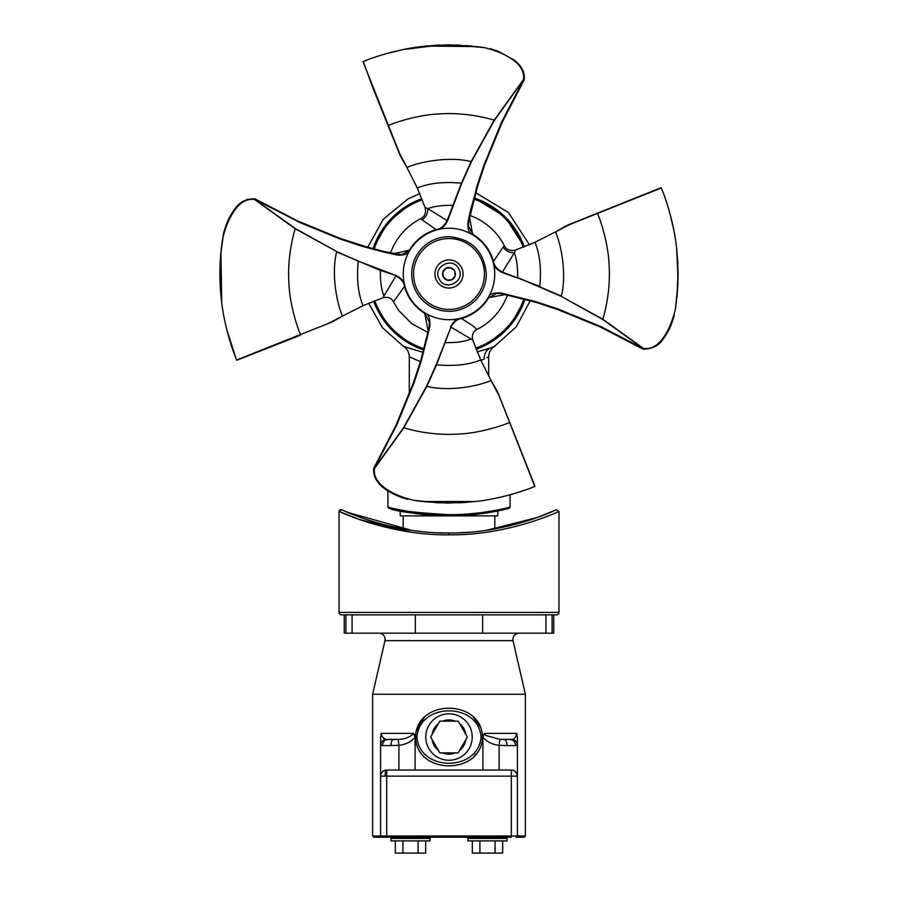 <?xml version="1.0" encoding="UTF-8"?>
<svg xmlns="http://www.w3.org/2000/svg" width="898" height="898" viewBox="0 0 898 898"><rect width="100%" height="100%" fill="white"/><g stroke="black" fill="none" stroke-linecap="round" stroke-linejoin="round"><path stroke-width="1.35" d="M423.755 349.951A80.057 80.057 0 0 1 373.691 301.144L388.396 326.288L411.127 344.506M410.622 203.734L387.554 222.67L373.029 248.735A80.057 80.057 0 0 1 410.622 203.734L421.836 198.683L410.622 203.734A80.057 80.057 0 0 1 421.836 198.683M524.309 246.827L504.889 216.665L474.245 198.009A80.057 80.057 0 0 1 524.309 246.827M487.378 344.237L510.446 325.301L524.971 299.236A80.057 80.057 0 0 1 476.165 349.288M480.913 360.39L484.179 358.998C490.207 356.091 490.207 356.091 484.179 358.998C484.078 354.239 485.885 350.669 489.601 348.301L489.578 348.312C496.033 345.853 496.033 345.853 489.601 348.301C496.033 345.853 496.033 345.853 489.601 348.301L477.197 351.859M423.104 352.342L403.561 346.437L382.492 327.748L368.629 303.221M530.247 300.684L516.35 326.692L494.439 346.437C490.746 348.907 488.838 352.353 488.703 356.787L486.873 357.73M420.432 361.67L409.297 356.787C409.162 352.353 407.254 348.907 403.561 346.437M523.197 247.253A78.867 78.867 0 0 0 473.942 199.165A78.867 78.867 0 0 1 523.197 247.253M422.273 199.783A78.867 78.867 0 0 0 374.185 249.038A78.867 78.867 0 0 1 422.273 199.783M374.803 300.707A78.867 78.867 0 0 0 424.058 348.794A78.867 78.867 0 0 1 374.803 300.707M475.727 348.177A78.867 78.867 0 0 0 523.815 298.922A78.867 78.867 0 0 1 475.727 348.177M486.873 512.904L486.873 511.826L491.532 511.063M449 514.666C483.528 514.88 512.197 506.506 510.042 507.112C509.772 507.213 481.665 514.913 449 514.666C412.16 514.835 382.402 505.507 388.508 507.258C395.176 510.311 415.347 512.792 449 514.666L449 515.89C484.37 515.856 510.244 507.841 509.166 508.29C510.244 507.841 484.37 515.856 449 515.89C415.763 513.959 396.018 511.501 389.777 508.526C382.593 506.225 408.927 515.643 449 515.89L400.306 515.89L400.126 510.906L403.112 511.501M387.914 491.004L387.914 507.101L391.382 508.93M396.366 510.098L403.516 511.579M437.023 515.598L423.946 514.588M406.121 512.062L400.126 510.906M400.306 515.89L403.18 515.89L403.18 528.911M497.874 510.906L497.694 515.89L449.011 515.89L494.82 515.89L494.82 528.911M409.858 515.89L403.18 515.89M468.958 532.222L458.238 532.828M454.253 532.941L453.108 532.963M445.711 532.974L437.382 532.739M420.006 531.369L414.64 530.707M482.451 737.707L482.338 734.665M480.295 726.92L473.392 717.233M424.069 717.749L416.223 731.298M474.391 755.847L476.187 753.815M517.214 776.13L511.31 776.13L511.31 835.993L517.416 835.993L517.416 737.404L516.732 733.363C515.699 737.426 514.217 739.413 512.298 739.346C515.474 740.098 517.181 742.096 517.416 745.318L517.416 776.13A6.106 6.106 0 0 0 511.31 770.024A6.106 6.106 0 0 1 517.416 776.13L517.214 776.13A6.106 5.904 -90 0 0 511.31 770.024L386.69 770.024L386.69 776.13L385.107 776.13A6.106 1.583 -90 0 1 386.69 770.024C382.537 770.81 380.494 772.852 380.584 776.13L380.584 835.993L372.636 835.993L372.636 694.266L525.364 694.266L525.364 835.993L524.14 837.217L516.193 837.217A1.224 1.224 0 0 0 517.416 835.993L516.193 837.217A1.224 1.224 0 0 0 517.416 835.993A1.224 1.224 0 0 1 516.193 837.217A1.224 1.224 0 0 0 517.416 835.993L525.364 835.993M385.107 776.13L380.584 776.13A6.106 6.106 0 0 1 386.69 770.024A6.106 6.106 0 0 0 380.584 776.13L380.584 737.404L381.268 733.363L413.731 733.363C409.645 737.404 404.437 739.402 398.117 739.346L385.702 739.346C382.526 740.098 380.819 742.096 380.584 745.318L380.584 737.404M415.089 770.024L415.089 737.404L413.731 733.363M482.911 770.024L482.911 737.404L484.269 733.363L516.732 733.363M415.538 737.034C416.302 775.423 481.687 775.445 482.462 737.034C481.698 698.644 416.313 698.622 415.538 737.034L416.941 737.034C419.512 771.966 478.488 771.966 481.059 737.034C478.488 702.101 419.512 702.101 416.941 737.034M512.298 739.346L499.883 739.346L485.784 735.473L484.269 733.363M516.676 734.194L516.732 733.52M499.097 770.024L499.097 745.318L499.883 739.346L504.384 739.481C505.989 739.84 506.876 741.871 507.033 745.587L499.097 745.318C492.676 744.644 487.288 742.006 482.911 737.404M393.65 739.481L395.771 739.458M383.042 737.685L385.702 739.346C383.603 739.177 382.121 737.179 381.268 733.363M398.117 739.346L398.903 745.318L390.967 745.587C391.124 741.871 392.011 739.84 393.616 739.481L387.891 739.481C384.546 739.84 382.716 741.871 382.391 745.587L380.584 745.318M511.31 770.024L511.31 776.13L386.69 776.13L386.69 835.993L380.584 835.993L381.807 837.217L373.86 837.217L372.636 835.993M510.109 739.481L510.109 739.481C513.454 739.84 515.284 741.871 515.609 745.587L517.416 745.318M381.807 837.217L511.31 837.217L511.31 835.993L386.69 835.993L386.69 837.217L381.807 837.217A1.224 1.224 0 0 1 380.584 835.993A1.224 1.224 0 0 0 381.807 837.217A1.224 1.224 0 0 1 380.584 835.993M472.213 737.034A23.213 23.213 0 0 1 449 760.247A23.213 23.213 0 0 1 425.787 737.034A23.213 23.213 0 0 1 449 713.82A23.213 23.213 0 0 1 472.213 737.034M430.063 838.44L390.967 838.44L390.967 840.887L430.063 840.887L430.063 838.44A1.224 1.224 0 0 1 431.287 837.217M390.967 838.44A1.224 1.224 0 0 0 389.743 837.217M507.033 838.44L467.937 838.44L467.937 840.887L507.033 840.887L507.033 838.44A1.224 1.224 0 0 1 508.257 837.217M467.937 838.44A1.224 1.224 0 0 0 466.713 837.217M553.763 614.861L553.763 633.18L344.237 633.18L344.237 614.861L345.91 614.861L345.91 633.18M459.585 750.47A17.107 17.107 0 0 0 465.927 739.481M442.647 752.917A17.107 17.107 0 0 0 455.353 752.917M432.073 739.481A17.107 17.107 0 0 0 438.415 750.47M438.415 723.597A17.107 17.107 0 0 0 432.073 734.586M455.353 721.15A17.107 17.107 0 0 0 442.647 721.15M465.927 734.586A17.107 17.107 0 0 0 459.585 723.597M426.393 614.861L415.37 614.861L415.37 633.18M425.686 840.887L425.686 853.1L395.344 853.1L395.344 840.887M402.933 840.887L402.933 853.1M418.098 840.887L418.098 853.1M479.902 840.887L479.902 853.1L472.314 853.1L472.314 840.887M495.067 840.887L495.067 853.1L479.902 853.1M502.656 840.887L502.656 853.1L495.067 853.1M467.342 737.034L458.171 721.15L439.829 721.15L430.658 737.034L439.829 752.917L458.171 752.917L467.342 737.034M486.873 530.213L537.15 517.54L556.367 509.694C557.31 509.402 507.28 533.827 449 532.997C390.72 533.827 340.69 509.402 341.633 509.694L339.04 511.366L339.04 612.414A2.447 2.447 0 0 0 341.487 614.861L556.513 614.861A2.447 2.447 0 0 0 558.96 612.414L558.96 511.366C559.914 511.085 508.537 535.691 449 534.826C389.474 535.691 338.086 511.085 339.04 511.366L359.02 519.37L411.127 532.155M556.367 509.694L558.96 511.366M341.678 509.716L339.04 511.366L339.882 509.828L341.678 509.716M341.644 509.705L347.908 512.455L411.127 530.213M444.869 532.963L453.176 532.963M454.074 532.952L446.205 532.985M443.388 277.089L447.159 280.12M447.238 280.154L452.042 279.626M452.109 279.592L455.14 275.832M455.163 275.753L454.646 270.938M454.613 270.87L450.841 267.84M450.762 267.817L445.958 268.334M445.891 268.367L442.86 272.139M442.837 272.217L443.354 277.022M393.694 253.674L409.342 250.205A46.247 46.247 0 0 1 436.383 229.495C440.256 229.282 443.825 226.352 447.103 220.684L461.437 183.192L471.136 161.595L494.226 120.13L523.388 79.63C526.194 63.489 503.89 52.241 484.246 47.628L456.914 45.035L436.54 45.237L420.489 46.685C398.667 49.21 374.129 56.776 363.005 61.648L401.215 157.532L406.906 167.455L399.161 152.593M297.564 221.234L254.785 199.423L295.296 228.541L336.761 251.563L358.369 261.206L396.04 275.484C401.249 278.324 404.078 281.355 404.504 284.599A45.742 45.742 0 0 1 409.14 251.541L409.769 250.463A45.742 45.742 0 0 1 436.518 229.967L438.258 229.518C441.558 229.069 444.656 226.173 447.552 220.852L461.774 183.349L471.416 161.741L494.439 120.276L523.556 79.765L501.421 122.51L484.011 165.008L476.793 186.773L468.61 221.885L468.015 221.84C467.544 228.462 468.745 232.593 471.641 234.232L472.73 234.872A45.742 45.742 0 0 1 493.013 261.498L493.485 261.363C494.136 265.786 497.077 269.366 502.308 272.083L539.788 286.417C541.472 268.85 539.866 254.134 534.972 242.269L529.371 244.739L508.515 212.568L475.693 192.733L477.388 186.896L468.633 221.907L468.408 226.363L472.988 234.445A46.247 46.247 0 0 1 493.485 261.363L503.206 247.085L504.362 245.783L505.204 247.141C507.381 250.138 510.839 251.103 515.587 250.014L514.352 252.72C509.581 252.888 505.866 251.013 503.206 247.085M676.912 250.811L676.34 245.794C673.848 223.883 666.226 199.165 661.332 187.985L565.448 226.195L555.525 231.886L570.387 224.141M534.748 486.402L501.219 401.125L496.785 390.428L491.094 380.505L498.85 395.367M254.785 199.423L254.65 199.592C238.475 196.729 227.16 219.314 222.637 238.812C219.449 259.365 219.067 280.019 221.492 300.763L221.66 302.177C224.152 324.077 231.774 348.806 236.668 359.975L332.541 321.776L342.475 316.074L327.613 323.83M402.764 49.615L439.1 45.113M439.459 45.102L471.607 46.023M384.007 54.318L391.146 52.331M467.353 45.641L465.939 45.529M460.102 45.169L458.328 45.091M420.489 46.685L417.368 47.1M403.617 49.435L385.511 53.869M678.069 271.443L677.036 295.902M676.912 297.115L677.822 284.969M676.542 247.455L677.732 261.374M677.754 261.655L677.833 263.339M678.012 268.221L678.024 268.929M673.927 230.55L675.139 237.353M668.55 208.583L670.772 216.609M675.554 307.947L677.799 285.384L677.743 261.61L676.43 246.546M673.949 230.64L669.639 212.366M317.364 229.765L318.307 230.146M297.53 221.559L340.028 238.98L383.974 252.136L397.533 255.099C403.808 255.459 407.681 254.269 409.14 251.541M506.427 495.741L510.67 494.607M532.694 487.232L531.942 487.524M404.504 284.599L404.953 286.339A45.742 45.742 0 0 0 424.945 312.897L426.056 313.548C429.154 315.277 430.378 319.868 429.738 327.31L421.207 361.198L413.989 382.952L396.579 425.45L374.376 468.161M511.097 494.484L513.33 493.844M222.087 242.539L223.692 232.582L220.908 252.742L221.727 302.761L220.908 252.742M235.826 357.853L226.902 330.116L235.826 357.853M220.089 265.056L220.178 285.014M297.732 220.987L340.185 238.385L297.732 220.987L255.054 198.885A0.606 0.606 0 0 0 254.774 198.795C246.097 198.885 239.62 202.05 235.321 208.291C227.037 219.404 226.128 225.656 223.692 232.571L225.993 225.6M454.624 270.904A6.409 6.409 0 0 0 445.924 268.356A6.409 6.409 0 0 0 443.376 277.055A6.409 6.409 0 0 0 452.076 279.615A6.409 6.409 0 0 0 454.624 270.904M439.346 279.256C445.554 292.03 466.051 280.827 458.654 268.715C452.446 255.93 431.949 267.133 439.346 279.256M449 238.554A35.426 35.426 0 0 1 483.326 282.747A35.426 35.426 0 0 1 432.017 305.073A35.426 35.426 0 0 1 449 238.554M469.991 215.498A62.13 62.13 0 0 1 504.362 245.783M469.564 217.473L472.73 234.872M493.013 261.498L493.462 263.237C493.956 266.583 496.852 269.681 502.139 272.532L514.352 252.72C516.732 259.14 517.82 267.413 517.63 277.538L561.239 296.396L602.704 319.419L643.215 348.536L600.47 326.401L557.972 308.991L536.207 301.773L501.14 293.006L501.095 293.601L496.616 293.388L488.534 297.968A46.247 46.247 0 0 1 461.493 318.509L473.235 326.12L476.86 329.521L475.525 330.341C472.707 332.406 471.798 335.65 472.797 340.084L450.964 327.108L436.563 364.768L426.864 386.365L403.774 427.83L374.612 468.329C371.783 484.471 394.177 495.775 413.832 500.343L437.595 502.779L461.381 502.734L477.186 501.32C499.097 498.828 523.826 491.206 534.995 486.312L497.963 392.774M420.792 218.618L422.161 217.776C425.158 215.599 426.112 212.141 425.035 207.393L427.74 208.628C427.908 213.398 426.034 217.114 422.105 219.774L420.792 218.618A62.13 62.13 0 0 0 390.518 253M468.61 221.918L468.408 226.363M468.61 221.885L468.015 221.84L470.844 208.965L477.276 186.818M438.258 229.518A45.742 45.742 0 0 1 471.641 234.232M493.462 263.237A45.742 45.742 0 0 1 488.748 296.621L488.108 297.709A45.742 45.742 0 0 1 461.359 318.027L459.608 318.476A45.742 45.742 0 0 1 426.056 313.548M539.631 286.754L561.385 296.116C566.919 273.587 561.048 244.29 555.525 231.886L534.972 242.269L515.587 250.014M393.47 301.863L392.651 300.527C390.585 297.698 387.319 296.789 382.874 297.788L395.872 275.944C400.979 278.582 403.853 282.095 404.482 286.473L393.47 301.863L398.734 310.506L411.722 323.684L428.009 332.462M436.518 229.967L422.105 219.774M461.774 183.349L461.437 183.192C443.87 181.508 429.154 183.113 417.289 188.008L406.906 167.455C419.31 161.932 448.607 156.061 471.136 161.595L471.416 161.741M417.289 188.008L425.035 207.393M476.86 329.521A62.13 62.13 0 0 0 507.482 294.971M502.139 272.532L517.472 277.942M340.028 238.98L361.793 246.198L383.974 252.136L384.03 251.575L397.578 254.504L401.743 254.662L409.769 250.463M397.578 254.504L397.533 255.099L397.578 254.504M449 236.668A37.312 37.312 0 0 0 411.688 273.98A37.312 37.312 0 0 0 449 311.292A37.312 37.312 0 0 0 486.312 273.98C484.101 251.317 471.663 238.879 449 236.668M561.239 296.396L602.85 319.205L643.35 348.368C659.525 351.197 670.795 328.735 675.363 309.159L675.745 306.633M505.507 294.544L488.108 297.709M428.256 331.34L424.687 313.312L429.457 322.191L429.154 327.22L429.457 322.191M358.369 261.206L358.212 261.543C356.528 279.11 358.134 293.837 363.028 305.69L342.475 316.074C336.952 303.67 331.081 274.373 336.615 251.855L380.37 270.421L396.04 275.484M363.028 305.69L382.874 297.788M447.552 220.852L427.74 208.628C434.161 206.248 442.433 205.159 452.558 205.35L452.962 205.507M363.252 61.558L373.478 89.452L400.037 155.197M461.359 318.027L461.493 318.509C457.161 319.104 453.647 321.967 450.964 327.108L436.226 364.61L426.584 386.219L403.561 427.684L374.444 468.195L396.254 425.416M436.226 364.61L436.563 364.768C454.13 366.451 468.846 364.846 480.711 359.952L491.094 380.505C478.69 386.028 449.393 391.898 426.864 386.365L426.584 386.219M480.711 359.952L472.797 340.084M501.14 292.995C494.27 292.591 490.14 293.803 488.748 296.621M254.65 199.592L295.15 228.754L336.761 251.563M404.953 286.339L404.482 286.473A46.247 46.247 0 0 0 424.687 313.312L424.945 312.897M429.143 327.254L429.738 327.31L429.143 327.254L420.724 361.142M459.608 318.476C456.375 318.902 453.344 321.731 450.504 326.939M536.162 302.256L501.095 293.601L501.14 293.006M665.171 198.144L666.417 201.826M673.623 228.99L674.297 232.515M676.531 247.399L678.08 273.295L677.844 284.296M675.296 309.586L676.542 300.493M482.518 47.37L481.07 47.156M364.7 60.974L366.002 60.469M374.735 57.27L375.319 57.068M383.951 54.329L391.18 52.32M402.865 49.592L407.546 48.683M414.506 47.515L417.424 47.089M425.966 46.056L476.681 46.573L484.651 47.695M524.87 490.14L521.177 491.397M493.934 498.615L490.712 499.232M475.682 501.499L422.644 501.544L413.417 500.287M518.988 633.18C515.272 633.539 513.241 635.582 512.87 639.286L513.027 640.656L384.973 640.656L372.636 694.266M415.089 737.404C410.644 742.051 405.245 744.689 398.903 745.318L398.903 770.024M481.059 737.034L482.462 737.034M507.033 745.587L515.609 745.587M382.391 745.587L390.967 745.587M552.09 614.861L552.09 633.18M545.917 633.18L545.917 614.861M482.63 614.861L482.63 633.18M352.083 614.861L352.083 633.18M339.04 612.414L558.96 612.414M449 532.997L449 534.826M449 259.926A14.054 14.054 0 0 1 462.616 277.46A14.054 14.054 0 0 1 442.265 286.316A14.054 14.054 0 0 1 449 259.926M471.405 209.01L470.844 208.965L471.405 209.01M602.704 319.419L602.85 319.205C608.328 300.112 610.359 281.287 608.956 262.71C608.126 244.514 601.301 221.806 597.361 213.129M494.439 120.276L494.226 120.13C475.143 114.663 456.307 112.62 437.719 114.024C419.534 114.854 396.815 121.679 388.149 125.619M295.296 228.541L295.15 228.754C289.672 247.848 287.641 266.684 289.044 285.261C289.874 303.457 296.699 326.165 300.639 334.831L300.426 334.303L300.639 334.831M380.528 270.017L380.37 270.421C380.18 280.76 381.313 289.156 383.772 295.622M445.038 342.452L445.442 342.609C455.791 342.8 464.199 341.655 470.675 339.197M403.561 427.684L403.774 427.83C422.868 433.307 441.704 435.339 460.281 433.936C478.466 433.105 501.174 426.292 509.851 422.341M427.156 339.006L426.595 338.95L427.156 339.006M401.743 254.662L384.063 251.519L361.905 245.592L340.185 238.385L367.753 247.287L383.266 219.269L407.995 198.929L419.759 193.609M488.703 356.787L488.703 376.06M409.297 356.787L409.297 393.739L396.007 425.248L373.905 467.937A0.606 0.606 0 0 0 373.815 468.206C373.097 473.437 374.735 478.41 378.709 483.135C380.808 486.682 392.202 495.281 407.602 499.288M510.086 494.764L510.086 507.101L509.166 508.29M513.027 640.656L525.364 694.266M379.012 633.18C382.728 633.539 384.759 635.582 385.13 639.286L384.973 640.656M501.993 122.712L484.594 165.165L477.388 186.896L484.594 165.165L501.993 122.712L524.095 80.034A0.606 0.606 0 0 0 524.185 79.754L524.185 79.754C524.937 74.568 523.253 69.539 519.145 64.667L514.711 60.323L498.02 51.208L490.375 48.672M406.513 48.874L403.516 49.457L406.513 48.874M387.476 53.319L386.365 53.633M385.029 54.015L384.389 54.194M375.577 56.989L374.511 57.349M375.375 57.057L374.713 57.281M366.586 60.245L365.273 60.75M424.821 46.18L449.225 44.9L472.64 46.124M472.595 46.112L471.753 46.034M469.957 45.865L446.901 44.911L426.651 45.989M483.876 47.572L480.643 47.1L483.876 47.572M674.319 315.355C671.861 322.326 670.963 328.567 662.679 339.669C658.661 345.752 652.173 348.918 643.226 349.165A0.606 0.606 0 0 1 642.946 349.075L600.268 326.984L557.815 309.586L536.095 302.368L501.073 293.624M669.728 212.68L668.235 207.539M669.19 210.761L668.741 209.223M668.46 208.269L668.28 207.674M666.484 202.028L665.968 200.456M665.934 200.389L664.98 197.639M662.746 191.566L662.118 189.961M677.058 295.599L677.519 289.987M678.012 279.435L676.811 249.846M676.8 249.812L678.046 277.965L676.8 298.215M661.68 188.861L661.197 187.66L567.783 225.016M300.729 335.066L236.803 360.3M511.703 494.315L515.441 493.215L511.703 494.315M520.952 491.475L521.536 491.273M532.02 487.491L532.727 487.21M531.414 487.726L533.019 487.098M224.197 318.027L223.972 316.871M221.02 251.485L219.976 278.952M219.976 279.009L219.988 279.749M220.021 280.692L220.032 281.287M220.066 282.073L220.089 282.892M220.122 283.667L220.156 284.307M220.234 285.991L220.268 286.574M220.324 287.54L220.403 288.819M220.47 289.886L220.515 290.57M220.56 291.064L220.594 291.626M220.908 295.296L221.02 296.419M254.774 198.795L247.264 199.401L240.406 203.229M239.856 203.689L235.321 208.291L229.383 217.574M228.788 218.786L227.879 220.807M226.565 224.051L226.094 225.308M501.073 293.612L496.628 293.388M666.63 202.477L664.879 197.336M600.268 326.984L557.815 309.586L536.095 302.368M387.7 53.251L383.906 54.34M429.121 327.231L420.612 361.075L413.406 382.806L396.007 425.248M491.487 499.086L494.484 498.502M520.503 491.621L525.644 489.859M424.765 501.78L447.855 503.06L473.235 501.78M414.124 500.388L417.357 500.871M228.676 336.694L229.765 340.432M231.37 345.483L233.121 350.624M235.254 356.405L235.77 357.707M221.2 249.745L219.92 273.868L221.2 298.215M222.592 239.104L222.109 242.348"/></g></svg>
